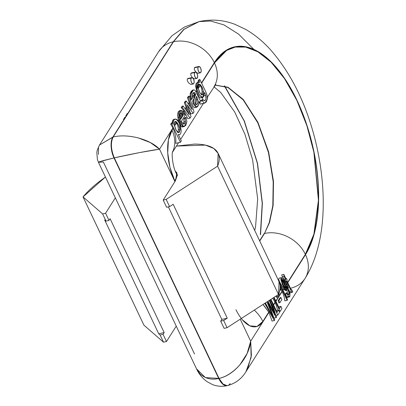 <?xml version="1.0" encoding="UTF-8"?>
<svg xmlns="http://www.w3.org/2000/svg" width="406" height="406" viewBox="0 0 406 406"><rect width="100%" height="100%" fill="white"/><g stroke="black" fill="none" stroke-linecap="round" stroke-linejoin="round"><path stroke-width="0.61" d="M279.445 282.632C280.678 285.991 280.358 289.935 278.496 294.467L227.081 327.693L223.66 320.486L227.081 327.693L224.122 328.368L220.702 321.161L223.66 320.486L227.248 318.167L173.179 204.294L169.586 206.613L166.166 199.407L169.586 206.613L166.633 207.288L169.586 206.613L173.179 204.294L227.248 318.167L221.813 319.405L227.248 318.167L223.66 320.486L220.702 321.161L221.813 319.405L168.383 206.887L221.813 319.405L220.702 321.161L224.122 328.368L227.081 327.693L278.496 294.467L217.58 166.176L166.166 199.407L163.207 200.082L166.633 207.288L163.207 200.082L175.438 180.771L176.935 172.956L175.204 170.946L177.392 174.722L175.438 180.771L163.207 200.082L166.166 199.407L217.58 166.176L278.496 294.467L279.049 281.683L218.134 153.397L217.58 166.176C219.443 161.649 219.758 157.701 218.529 154.346C217.301 150.986 214.601 148.429 210.435 146.662C206.268 144.901 200.894 144.049 194.312 144.1L176.402 146.084L205.416 145.109L213.779 148.464L218.134 153.397M143.942 325.186L83.027 196.895L105.443 177.016L99.277 181.568C92.659 186.719 87.244 191.83 83.027 196.895L102.611 213.916L105.57 213.241L115.329 197.834L105.57 213.241L108.991 220.448L105.57 213.241L102.611 213.916L106.032 221.123L108.991 220.448L106.032 221.123L104.667 219.935L158.736 333.808L164.171 332.565L110.102 218.692L108.991 220.448L110.102 218.692L164.171 332.565L158.736 333.808L104.667 219.935L106.032 221.123L102.611 213.916L83.027 196.895L143.942 325.186L163.527 342.202L166.485 341.527L163.06 334.321L164.171 332.565L163.06 334.321L166.485 341.527L176.245 326.125L166.485 341.527L163.527 342.202L160.106 334.996L163.06 334.321L160.106 334.996L163.527 342.202L143.942 325.186M160.106 334.996L158.736 333.808L160.106 334.996M262.981 304.495L268.939 312.361L272.035 321.085L274.334 320.557L264.869 303.561L264.184 303.713L264.869 303.561L265.275 302.917L273.319 317.695L266.981 301.907L273.319 317.695L265.275 302.917L264.869 303.561L274.334 320.557L272.035 321.085L268.939 312.361L250.685 341.172L240.245 319.187L250.685 341.172L268.939 312.361L268.787 312.092L262.834 321.491L257.034 326.439L249.837 325.835L242.336 319.761L241.311 318.497M172.479 152.103A32.526 25.933 -147.6 0 0 171.941 130.067A37.692 17.844 77.1 0 0 174.758 180.853L169.947 167.308L167.724 152.905L168.424 139.821L172.87 128.093L159.517 149.175L174.915 181.599L159.517 149.175L139.116 152.681L114.299 157.868L219.022 378.407L218.727 378.478A15.489 7.333 77.1 0 0 227.071 385.7M230.187 383.482A15.489 7.333 -102.9 0 1 227.37 385.634A15.489 7.333 -102.9 0 1 219.022 378.407L114.299 157.868C128.991 154.493 150.667 150.321 159.517 149.175C150.047 139.172 127.819 133.335 113.147 136.995C110.518 142.582 110.904 149.54 114.299 157.868L114.005 157.934L218.727 378.478L114.005 157.934L114.299 157.868A15.489 7.333 -102.9 0 1 113.147 136.995L173.169 41.838L183.786 29.379L198.94 21.625L183.786 29.379L173.169 41.838A32.526 25.933 -147.6 0 0 158.543 51.806A32.526 25.933 32.4 0 1 173.169 41.838L112.848 137.061A15.489 7.333 77.1 0 0 114.005 157.934L99.318 161.766L98.866 162.395M173.636 149.327A32.526 25.933 32.4 0 0 171.941 130.067L173.007 128.382A32.526 25.933 32.4 0 1 175.676 143.348L180.416 142.267L175.676 143.348A32.526 25.933 -147.6 0 0 173.007 128.382L172.87 128.093A32.526 25.933 -147.6 0 0 170.698 124.206A32.526 25.933 32.4 0 1 172.87 128.093L159.517 149.175L150.337 142.557L138.299 137.923C128.616 135.584 120.232 135.274 113.147 136.995L173.463 41.772L184.08 29.313L199.234 21.559L184.08 29.313L173.463 41.772A32.526 25.933 32.4 0 1 214.332 62.636L226.523 50.111L235.165 46.731L245.666 46.766L257.84 51.476L271.137 61.885L284.581 78.353L296.943 100.186L307.022 125.616L314.036 152.24L318.598 200.366L314.046 234.429L305.5 254.638L287.758 282.652L305.5 254.638A32.526 25.933 32.4 0 1 305.129 278.293A32.526 25.933 -147.6 0 0 305.5 254.638C310.412 246.889 313.98 236.992 316.203 224.96C318.426 212.927 319.136 199.671 318.329 185.187C317.528 170.708 315.274 156.102 311.569 141.374C307.865 126.647 302.988 112.919 296.943 100.186C290.899 87.457 284.144 76.693 276.679 67.898C269.219 59.103 261.611 52.942 253.867 49.425C246.117 45.903 238.819 45.289 231.973 47.578C225.122 49.867 219.245 54.886 214.332 62.636A32.526 25.933 -147.6 0 0 173.463 41.772L113.147 136.995L99.49 145.033L97.278 150.098L96.826 152.489L97.404 159.533L98.445 162.278L102.525 160.766L114.005 157.934C110.61 149.611 110.224 142.653 112.848 137.061L99.5 145.018L158.624 51.674L171.951 35.779L184.507 26.999L199.234 21.559C211.44 18.97 223.31 19.889 234.851 24.304L245.762 29.45C254.993 34.809 263.418 41.777 271.035 50.354C292.284 74.958 307.418 106.499 316.426 144.978C327.749 194.885 325.642 245.625 305.048 278.42L245.528 372.368M227.177 385.68L222.96 384.005L219.022 378.407C226.117 376.839 233.064 372.322 239.865 364.862L247.132 353.469L250.685 341.172C249.076 357.574 233.897 375.423 219.022 378.407L205.39 377.585L196.529 368.841C198.91 374.017 202.421 378.29 207.055 381.655L212.48 384.568C217.235 386.416 222.138 386.781 227.177 385.68L222.661 384.071L218.727 378.478C211.562 380.158 205.34 378.651 200.067 373.946L196.55 368.887L98.45 162.288M215.216 85.052L228.116 87.331L243.331 99.592L258.023 122.556L268.691 152.179L273.497 181.589L273.121 205.578L269.523 222.584L264.494 233.486L269.229 222.655L272.827 205.649L273.202 181.66L268.396 152.255L257.734 122.632L243.042 99.668L227.832 87.402L214.926 85.118M286.002 295.37L286.6 296.953L285.535 293.908L285.885 293.056L285.535 293.908L286.707 293.639L285.535 293.908M214.941 85.093L227.807 87.188L243.047 99.262L257.82 122.135L268.594 151.803L273.477 181.335L273.137 205.456L269.538 222.544L264.494 233.486A32.526 25.933 32.4 0 1 305.363 254.349L287.621 282.368L305.363 254.349L313.884 234.206L318.426 200.239L313.874 152.26L306.885 125.713L296.832 100.363L284.51 78.597L271.101 62.179L257.846 51.795L245.706 47.101L235.241 47.066L226.624 50.435L214.469 62.925A32.526 25.933 32.4 0 1 214.094 86.579A32.526 25.933 -147.6 0 0 214.469 62.925L201.64 83.179L214.469 62.925C219.367 55.196 225.228 50.192 232.054 47.908C238.885 45.629 246.163 46.243 253.882 49.75C261.606 53.262 269.188 59.403 276.628 68.172C284.073 76.937 290.803 87.671 296.832 100.363C302.856 113.056 307.718 126.743 311.412 141.425C315.107 156.107 317.355 170.672 318.157 185.111C318.954 199.549 318.248 212.764 316.03 224.762C313.818 236.759 310.26 246.62 305.363 254.349A32.526 25.933 -147.6 0 0 264.494 233.486L259.733 241.002L264.494 233.486L269.214 222.696L272.812 205.771L273.218 181.898L268.488 152.61L257.922 123.033L243.316 99.977L228.121 87.544L215.19 85.082M259.622 240.773L264.199 233.551L259.622 240.773M253.933 49.456L238.606 34.145L223.904 24.867L210.547 21.031L198.94 21.625M273.786 317.528L270.782 309.448L273.786 317.528M227.472 385.609C237.703 382.924 243.245 376.154 245.924 371.754L251.136 357.453L250.685 341.172L251.405 355.407L247.761 368.45L245.919 371.764M290.051 292.853L289.493 291.919L289.985 292.868L292.3 292.34L291.386 291.488L286.474 281.307L286.205 281.734L285.372 279.988L285.646 279.561L284.088 276.288L283.819 274.36L286.012 278.983L286.382 278.394L287.215 280.14L286.839 280.729L291.117 289.661L291.396 290.006L291.711 289.62L292.706 291.513C292.467 292.619 292.026 292.609 291.386 291.488L289.493 291.919L291.386 291.488L286.474 281.307L286.205 281.734L285.372 279.988L284.337 280.226A32.526 25.933 32.4 0 1 285.372 281.926L286.205 281.734L285.372 281.926A32.526 25.933 -147.6 0 0 284.337 280.226L284.611 279.795L285.646 279.561L284.088 276.288L282.348 276.684A32.526 25.933 32.4 0 1 284.611 279.795L285.646 279.561L285.372 279.988L284.337 280.226L284.611 279.795A32.526 25.933 -147.6 0 0 282.348 276.684L284.088 276.288L283.819 274.36L281.657 274.857L282.348 276.684L281.657 274.857L283.819 274.36L286.012 278.983L286.382 278.394L287.215 280.14L286.839 280.729L291.117 289.661L291.386 290.001L291.711 289.62L291.168 289.742L291.711 289.62L292.706 291.513L292.3 292.34M286.92 283.972L285.641 281.495L286.92 283.972L286.397 284.794L286.92 283.972L288.493 287.961M287.402 297.217L286.6 296.953L288.605 296.497L286.707 293.639L287.017 292.797L285.885 293.056L287.017 292.797L286.707 293.639L288.605 296.497L286.6 296.953L287.149 297.451L289.483 296.918L288.605 296.497L289.808 296.674L289.985 294.502L289.483 296.918M285.753 290.478L283.779 288.93L283.023 290.128L283.779 288.93L284.789 290.194L285.905 290.26M284.829 300.882A32.526 25.933 -147.6 0 0 282.129 291.538L275.958 301.282L282.129 291.538A32.526 25.933 32.4 0 1 284.829 300.882L287.133 300.354L280.353 286.073L280.785 290.112L279.942 290.305L280.785 290.112L280.079 288.636L280.785 290.112L280.353 286.073L287.133 300.354L287.56 299.684L279.389 282.474L287.56 299.684L287.133 300.354L284.829 300.882M278.871 307.423L279.323 306.718L280.952 306.342L279.47 308.682L274.075 297.324L279.47 308.682L280.952 306.342L281.977 308.499L280.952 306.342L279.323 306.718L278.871 307.423M277.552 310.275A32.526 25.933 -147.6 0 0 275.09 302.648L273.619 304.972L275.09 302.648A32.526 25.933 32.4 0 1 277.552 310.275M276.537 311.113L276.983 310.407L278.617 310.032L279.638 312.184L278.617 310.032L277.136 312.371L278.617 310.032L276.983 310.407L276.537 311.113M275.09 313.305A32.526 25.933 -147.6 0 0 272.756 306.337L272.472 306.779L272.756 306.337A32.526 25.933 32.4 0 1 275.09 313.305M278.881 302.927A32.526 25.933 -147.6 0 0 278.105 300.785L280.089 297.654L280.886 297.471L281.876 299.562L279.891 302.698L278.897 300.607L280.886 297.471L281.876 299.562L279.891 302.698L278.881 302.927L279.891 302.698L278.897 300.607L278.105 300.785A32.526 25.933 32.4 0 1 278.881 302.927M305.129 278.293A32.526 25.933 32.4 0 1 290.503 288.26M170.698 124.206L171.499 122.942L172.53 122.708L171.733 123.972L170.698 124.206L171.499 122.942L172.53 122.708L173.347 124.424L173.271 121.901L172.266 122.13L172.997 120.019L174.529 119.268C173.235 119.308 172.479 120.262 172.266 122.13L172.276 122.764L172.266 122.13L173.271 121.901C173.57 120.064 174.306 119.115 175.483 119.049L174.052 119.8L173.271 121.901L173.347 124.424L172.53 122.708L171.733 123.972L180.416 142.267L181.299 140.877L178.244 134.442L181.299 140.877L180.416 142.267L171.733 123.972L170.698 124.206M178.29 119.542L178.391 119.877L178.29 119.542L177.661 120.531L178.29 119.542L177.463 115.111L178.183 111.797L179.63 110.655M183.192 111.802L183.847 110.762L181.198 107.626L182.106 106.194L183.142 105.956L189.252 114.639L185.369 102.439L186.278 101.013L192.155 109.574L188.501 97.501L189.353 96.151L194.012 111.939L193.099 113.381L188.511 106.763L187.902 106.9L188.511 106.763L187.242 104.829L191.023 116.659L190.104 118.11L191.023 116.659L187.242 104.829L193.099 113.381L194.012 111.939L189.353 96.151L188.318 96.384L189.353 96.151L188.501 97.501L187.465 97.734L188.318 96.384L187.465 97.734L188.501 97.501L192.155 109.574L186.278 101.013L185.243 101.246L186.278 101.013L185.369 102.439L184.339 102.672L185.243 101.246L184.339 102.672L185.369 102.439L188.227 111.493L187.278 111.838L188.227 111.493L189.252 114.639L183.142 105.956L182.233 107.392L181.198 107.626L184.019 110.995L187.8 118.633L190.104 118.11L187.8 118.633L184.019 110.995L183.847 110.762L183.192 111.802M185.116 108.762L186.09 107.225L184.339 102.672L186.09 107.225L187.252 111.711L186.09 107.225L185.116 108.762M189.282 102.693L188.389 104.093L189.176 102.348L188.227 103.855L189.176 102.348L187.465 97.734L189.176 102.348L190.307 106.89M190.546 100.191L191.236 99.105L190.546 100.191M193.459 92.629L194.266 92.451C192.408 92.801 191.901 94.628 192.738 97.932L191.739 98.988L190.998 99.155L190.196 96.303L190.181 93.776L191.013 91.548L192.601 90.076M196.286 89.518L197.037 89.345L198.468 82.032L199.843 82.382L199.087 80.784L199.843 82.382C198.6 81.591 197.666 82.017 197.037 83.672L197.037 89.345L196.286 89.518L196.6 90.629L195.89 91.751L196.6 90.629L196.012 83.803L197.575 82.24M198.661 81.997A32.526 25.933 -147.6 0 0 198.052 81.022L198.864 79.738L199.899 79.505L199.087 80.784L198.052 81.022A32.526 25.933 32.4 0 1 198.661 81.997M201.503 82.89L214.332 62.636L201.503 82.89M191.586 84.352L190.663 84.336L188.76 83.022L187.333 80.865L187.273 78.947L188.14 78.429M195.108 78.789L194.18 78.774L192.282 77.465L190.856 75.308L190.795 73.384L191.662 72.867M198.625 73.232L197.702 73.217L195.799 71.903L194.378 69.751L194.317 67.827L195.184 67.31M177.62 132.681L178.401 129.692L177.929 125.961L176.508 122.856L174.489 126.043L176.508 122.856L176.336 122.627L174.413 125.662L176.336 122.627L177.929 125.961L178.401 129.692L179.868 129.357C179.229 125.972 178.016 123.399 176.219 121.643L175.453 121.815L176.336 122.627L175.453 121.815L176.219 121.643L175.285 121.409L174.291 124.83L176.311 130.58L178.797 132.742L179.868 129.357L178.401 129.692L177.782 132.463M235.942 309.707A37.692 17.844 77.1 0 0 262.834 321.491A32.526 25.933 -147.6 0 0 254.263 310.128A32.526 25.933 32.4 0 1 262.834 321.491L268.787 312.092L263.661 305.19M174.758 180.853A32.526 12.185 -25.4 0 0 176.143 173.149A32.526 12.185 154.6 0 1 174.758 180.853M194.525 353.996L103.357 161.994L98.45 162.283M188.09 107.473L190.8 113.908L193.099 113.381L190.8 113.908L188.354 107.92M202.3 100.774L200.828 101.109L202.3 100.774L204.375 103.109L202.3 100.774L203.31 99.744L202.3 100.774M200.64 103.961L200.087 104.088L199.666 102.647L200.087 104.088L204.375 103.109L200.361 104.119M179.381 134.731L178.478 134.939L179.381 134.731L178.244 134.442L179.381 134.731C180.35 134.498 180.934 133.346 181.132 131.285C180.934 133.346 180.35 134.498 179.381 134.731L178.478 134.944M196.169 97.897L196.555 99.922L197.849 99.627L197.778 103.205L196.306 104.723L195.484 103.946L194.946 102.393L196.306 104.723C197.727 104.418 198.24 102.723 197.849 99.627L196.925 97.166L196.296 97.308L196.925 97.166L196.54 96.344L195.499 99.455L196.54 96.344L197.849 99.627L196.555 99.922L195.717 104.286M207.344 98.973L204.893 103.088L204.375 103.109L206.233 102.028L207.344 98.973L207.187 95.831L205.543 91.391L199.899 79.505C203.548 87.549 208.598 96.258 207.344 98.973M193.418 89.914L192.398 90.147L194.504 89.949L195.499 91.045L199.879 99.896L195.499 91.045L194.504 89.949L193.418 89.914L192.145 91.223L191.19 93.542L190.181 93.776L190.196 96.303L191.048 96.105L191.19 93.542L193.418 89.914L192.398 90.147L190.181 93.776L191.19 93.542L191.048 96.105L191.739 98.988L192.738 97.932L192.454 94.197L194.266 92.451L193.576 92.497M193.875 99.404L193.083 99.587L193.875 99.404L194.499 97.831L193.728 98.008L194.499 97.831L193.596 101.14L193.875 99.404M193.109 105.519L192.743 101.338L193.596 101.14L193.753 103.149L192.754 103.378L193.753 103.149L194.768 105.844L196.194 107.199L197.666 106.631L198.757 104.21L196.793 107.23L193.753 103.149L193.596 101.14L192.743 101.338L193.083 99.587M179.645 115.989L180.503 119.476L183.4 114.903L181.878 112.924L180.239 113.254L179.645 115.989L180.503 119.476L183.4 114.903L181.878 112.924L181.117 113.096L181.878 112.924L180.954 112.711L179.645 115.989M179.071 121.856L181.426 126.748L185.664 125.611L186.856 121.8L186.156 117.39L184.938 117.669L183.948 118.806L183.928 121.836L183.948 118.806L185.111 118.542L185.552 121.465L183.928 121.836L185.552 121.465L184.197 124.094L183.395 123.972L181.325 121.399L185.197 115.289L181.325 121.399L183.395 123.972L184.857 123.652L185.552 121.465L185.111 118.542L186.156 117.39L184.938 117.669L183.948 118.806L185.111 118.542L186.156 117.39L186.856 121.8L184.436 126.51L183.243 126.332L181.426 126.748L182.253 126.987M198.986 101.231L198.757 104.21L198.986 101.231L199.94 102.586L200.858 101.135L199.879 99.896L200.858 101.135L199.94 102.586L198.945 102.814L199.94 102.586L198.986 101.231M204.304 100.749C206.009 100.104 206.497 98.318 205.766 95.39L204.172 95.755L205.766 95.39L204.462 92.411L202.64 97.43L199.513 95.202L197.037 89.345L198.92 94.233L201.432 97.176L203.7 96.633L204.462 92.411L205.766 95.39L205.989 98.866L205.258 100.287L204.304 100.749L203.31 99.744L200.325 100.546L203.31 99.744L204.609 100.739M203.502 91.629L203.066 94.4L201.533 94.872L199.397 91.974L197.955 87.427L198.407 84.59L200.046 84.301L202.234 87.452L203.502 91.629L201.63 86.26L199.077 84.072L197.955 87.427L199.935 92.989L202.325 95.014L203.502 91.629L202.092 91.954L203.502 91.629M198.052 81.022L198.864 79.738L199.899 79.505L199.087 80.784L198.052 81.022M180.599 110.437L178.564 117.395L183.243 126.332C181.898 125.682 180.634 123.769 179.442 120.592L178.544 113.467L179.579 111.117L181.193 110.422C182.492 110.63 183.827 112.254 185.197 115.289L180.599 110.437L179.604 110.66L178.183 111.797L177.463 115.131M180.249 118.846L182.634 115.076L183.4 114.903L182.634 115.076L182.066 114.081L182.634 115.076L180.249 118.846M190.104 118.11L182.233 107.392L183.142 105.956L182.106 106.194L181.198 107.626L182.233 107.392L190.104 118.11M198.707 84.255L200.239 85.397L201.625 88.356L202.092 91.954L201.386 94.786M174.9 121.612L175.453 121.815L174.915 121.602M174.057 119.313L175.483 119.049C178.884 121.079 180.766 125.155 181.132 131.285L179.462 123.652C178.102 120.683 176.777 119.151 175.483 119.049M193.373 106.402L194.555 107.742L193.373 106.402M194.266 92.451C194.56 92.406 195.037 93.116 195.702 94.583L194.499 97.831L195.702 94.583L194.956 94.755L195.702 94.583C195.037 93.116 194.56 92.406 194.266 92.451L193.474 92.634L194.956 94.755L194.55 93.872L192.505 97.1L194.55 93.872M194.946 102.393L195.499 99.455L194.946 102.393M181.898 113.842L182.066 114.081L181.898 113.842L179.782 117.182L181.898 113.842L181.117 113.096M179.868 129.357L179.477 132.183L177.919 132.544L175.717 129.433L174.291 124.83L174.651 121.912L176.219 121.643L178.483 124.906L179.868 129.357M198.468 82.032L197.473 82.261L196.012 83.803L195.707 86.371L196.022 88.472M190.998 99.155L191.739 98.988L191.048 96.105L190.196 96.303M183.06 124.069L183.928 121.836L183.213 123.871M202.107 99.998L202.904 97.338L202.092 100.023M183.279 126.134L181.426 126.748L179.909 124.038L178.391 119.877L177.833 120.76L178.401 119.912M196.6 90.629L198.301 95.207L196.6 90.629M199.529 97.404L200.528 97.907L202.64 97.43M198.813 66.482L195.032 67.345L194.317 67.827L198.24 66.929A3.268 1.548 -102.9 0 1 199.021 66.462A3.268 1.548 -102.9 0 1 200.6 68.005L199.366 66.554L198.24 66.929L197.874 68.913L198.483 71.339L199.711 72.786L200.843 72.41L201.209 70.426L200.6 68.005A3.268 1.548 -102.9 0 1 201.188 71.278A3.268 1.548 -102.9 0 1 200.062 72.877A3.268 1.548 -102.9 0 1 198.158 70.497A3.268 1.548 -102.9 0 1 198.24 66.929L194.317 67.827L194.378 69.751L195.799 71.903M191.769 77.597L187.988 78.465L187.273 78.947L191.201 78.048A3.268 1.548 -102.9 0 1 191.977 77.582A3.268 1.548 -102.9 0 1 193.555 79.119A3.268 1.548 -102.9 0 1 194.144 82.393A3.268 1.548 -102.9 0 1 193.017 83.991A3.268 1.548 -102.9 0 1 191.119 81.611A3.268 1.548 -102.9 0 1 191.201 78.048L187.273 78.947L187.333 80.865L188.765 83.027M191.175 84.423L193.226 83.976M193.555 79.119L192.327 77.673L191.201 78.048L190.83 80.028L191.444 82.454L192.672 83.905L193.799 83.524L194.164 81.545L193.555 79.119M195.291 72.04L191.51 72.902L190.795 73.384L194.718 72.491A3.268 1.548 -102.9 0 1 195.499 72.024A3.268 1.548 -102.9 0 1 197.077 73.562L195.849 72.111L194.718 72.491L194.352 74.471L194.961 76.896L196.194 78.343L197.321 77.967L197.686 75.988L197.077 73.562A3.268 1.548 -102.9 0 1 197.666 76.835A3.268 1.548 -102.9 0 1 196.54 78.434A3.268 1.548 -102.9 0 1 194.641 76.054A3.268 1.548 -102.9 0 1 194.718 72.491L190.795 73.384L190.856 75.308L192.282 77.465M194.697 78.86L196.748 78.419M198.219 73.303L200.27 72.857M275.836 296.187A32.526 25.933 32.4 0 1 276.481 297.334L277.262 297.156L276.572 295.71L277.262 297.156L279.247 294.025L277.262 297.156L276.481 297.334A32.526 25.933 -147.6 0 0 275.836 296.187M277.76 315.152L279.638 312.184L277.76 315.152L275.994 315.553L277.76 315.152L270.416 299.689L277.76 315.152M270.629 309.184L270.051 308.195L270.629 309.184M274.02 318.116L276.197 317.619L268.96 304.713L268.686 304.774L268.96 304.713L276.197 317.619L276.577 317.015L269.792 300.09L276.577 317.015L276.197 317.619L273.893 318.147M280.094 311.463L281.977 308.499L280.094 311.463L279.374 311.63L280.094 311.463L273.542 297.664L280.094 311.463M267.767 301.399L271.868 308.682L267.767 301.399M274.334 320.557L274.74 319.918L267.843 302.719L268.96 304.713L267.843 302.719L274.74 319.918L274.334 320.557M269.29 300.415L275.172 314.772L271.868 308.682L275.172 314.772L273.436 310.565L272.974 310.666L273.436 310.565L269.29 300.415M270.949 299.344L277.136 312.371L270.949 299.344M278.105 300.785L280.089 297.654L280.886 297.471L278.897 300.607L278.105 300.785M278.927 293.35L279.247 294.025L278.927 293.35M274.953 302.358L275.09 302.648L274.953 302.358A32.526 25.933 -147.6 0 0 272.634 298.253A32.526 25.933 32.4 0 1 274.953 302.358L273.482 304.683L274.953 302.358M272.619 306.048L272.756 306.337L272.619 306.048L272.35 306.469L272.619 306.048A32.526 25.933 -147.6 0 0 270.939 302.947A32.526 25.933 32.4 0 1 272.619 306.048M271.502 307.809L267.985 301.257L271.502 307.809M270.076 311.712L265.412 302.922L270.091 311.732M123.47 119.496L124.952 117.156M125.804 115.806L127.286 113.467M285.799 278.526L285.347 278.633M289.052 289.975L289.493 291.919M179.863 117.557L182.066 114.081L179.863 117.557M281.86 280.653L283.134 282.16L285.129 286.326L285.865 286.159L282.145 279.541L282.337 282.708L284.885 287.702L285.687 288.179L285.865 286.159L285.129 286.326L285.23 288.021M286.951 290.204L287.438 293.538M287.768 294.066L289.087 293.766C288.945 292.366 288.057 289.925 286.418 286.448L286.428 290.397L282.114 284.088L281.363 277.653L282.104 277.897L283.83 279.962C286.194 283.85 290.031 292.538 289.985 294.502L287.915 288.179L283.83 279.962L282.104 277.897L281.028 277.917L280.861 279.759L283.352 286.773L285.621 290.046L286.413 290.402L286.92 289.214L286.418 286.448C288.057 289.925 288.945 292.366 289.087 293.766L287.768 294.066M281.992 291.249L282.129 291.538L281.992 291.249A32.526 25.933 -147.6 0 0 280.734 288.864A32.526 25.933 32.4 0 1 281.992 291.249L275.821 300.993L281.992 291.249M283.616 288.686L283.779 288.93L283.616 288.686L282.886 289.838L283.616 288.686L280.049 282.728L282.383 286.732M281.363 277.653L279.1 278.171L278.607 279.429L280.049 282.728L278.607 279.429L279.287 278.125M288.265 294.685L288.773 294.934L289.087 293.766L288.93 294.827L288.265 294.685L287.017 292.797L288.265 294.685M183.37 112.026L184.019 110.995L183.37 112.026M196.032 92.03L196.707 90.964L196.032 92.03M200.239 85.397L198.158 88.67L200.239 85.397L200.062 85.169L198.082 88.295L200.056 85.164M185.283 109.001L186.197 107.565L185.283 109.001M190.647 100.531L191.607 99.018L190.647 100.531M192.596 97.455L194.687 94.151L192.596 97.455M285.144 288.184L285.205 286.682L284.697 287.484L285.124 286.306L284.52 287.255L285.119 286.301M286.783 283.682L286.266 284.505L286.783 283.682M271.812 308.58L271.624 308.118M200.579 97.897L199.914 97.77L198.301 95.207M193.728 98.008L194.956 94.755M201.315 94.857L202.092 91.954L201.62 88.351M195.702 104.266L196.555 99.922L195.996 97.374M283.134 282.165L281.865 280.688M260.576 234.648L262.393 203.259L257.521 163.344L244.382 121.049L224.706 85.971M224.371 85.864L244.143 120.917L257.348 163.319L262.22 203.33L260.363 234.734M98.425 154.407L98.501 147.008M284.885 287.702L282.49 283.149L281.962 279.683C282.266 279.201 282.865 279.698 283.748 281.18L285.865 286.159L285.9 288.011L284.885 287.702M177.381 175.757L176.204 173.281C172.814 167.079 171.449 154.316 172.565 151.687M200.346 104.129L204.893 103.088M182.264 127.002L184.436 126.51M194.555 107.742L196.793 107.23M285.56 290.594L286.428 290.397M172.433 152.351L178.554 142.694M180.614 139.436L203.426 103.423M207.375 97.186L215.748 84.499M254.709 230.425L255.592 226.477L257.668 198.904L252.588 159.731L244.914 134.219L234.698 111.985L220.768 92.527L213.967 86.782"/></g></svg>
